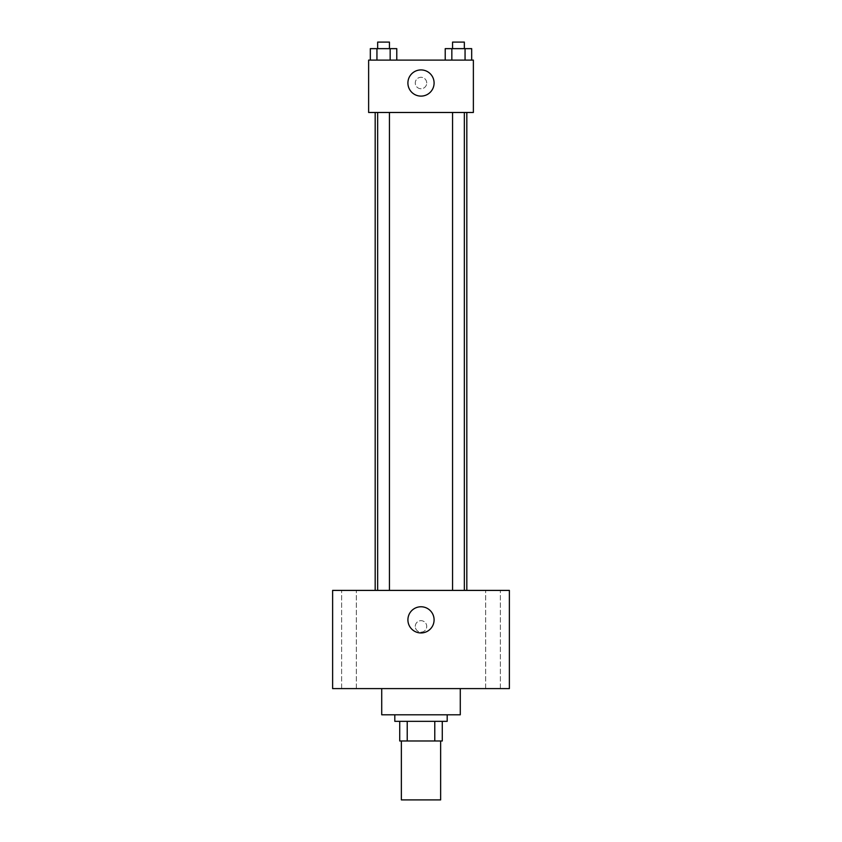 <?xml version="1.0" encoding="UTF-8"?>
<svg xmlns="http://www.w3.org/2000/svg" width="842" height="842" viewBox="0 0 842 842"><rect width="100%" height="100%" fill="white"/><g stroke="black" fill="none" stroke-linecap="round" stroke-linejoin="round"><path stroke-width="0.63" stroke-dasharray="4.21 3.16" d="M440.64 799.9L401.36 799.9M440.64 740.981L401.36 740.981L440.64 740.981M407.223 740.981L399.718 740.981L399.718 721.341L407.223 721.341L407.223 740.981L442.282 740.981M434.777 721.341L407.223 721.341L434.777 721.341L434.777 740.981M407.223 721.341L399.718 721.341M394.814 721.341L447.186 721.341M421 714.795L394.814 714.795L421 714.795M460.279 714.795L381.721 714.795M460.279 688.598L381.721 688.598L460.279 688.598M348.988 688.598L356.345 688.598L348.988 688.598M493.012 688.598L500.369 688.598L493.012 688.598M332.622 688.598L509.378 688.598L509.378 590.4L332.622 590.4L332.622 688.598M348.988 590.4L356.345 590.4L348.988 590.4M493.012 590.4L500.369 590.4L493.012 590.4M421 606.766A13.093 13.093 0 0 1 432.335 626.406A13.093 13.093 0 0 1 409.665 626.406A13.093 13.093 0 0 1 421 606.766M415.274 626.406A5.726 5.726 0 0 1 423.863 621.449A5.726 5.726 0 0 1 423.863 631.374A5.726 5.726 0 0 1 415.274 626.406A5.726 5.726 0 0 1 423.863 621.449A5.726 5.726 0 0 1 423.863 631.374A5.726 5.726 0 0 1 415.274 626.406M509.378 620.68L509.378 632.132L509.378 620.68M332.622 632.132L332.622 620.68L332.622 632.132M383.552 590.4L377.658 590.4L383.552 590.4M458.448 590.4L464.342 590.4L458.448 590.4M389.446 590.4L377.658 590.4L389.446 590.4L389.446 112.481L377.658 112.481L389.446 112.481M466.826 590.4L375.174 590.4L466.826 590.4M466.826 112.481L375.174 112.481L466.826 112.481M452.554 112.481L464.342 112.481L452.554 112.481L464.342 112.481L452.554 112.481L452.554 590.4M464.342 112.481L464.342 590.4M368.628 112.481L473.372 112.481L473.372 60.108L368.628 60.108L368.628 112.481M426.726 83.021A5.726 5.726 0 0 0 418.137 78.053A5.726 5.726 0 0 0 418.137 87.978A5.726 5.726 0 0 0 426.726 83.021A5.726 5.726 0 0 0 418.137 78.053A5.726 5.726 0 0 0 418.137 87.978A5.726 5.726 0 0 0 426.726 83.021M370.322 60.108L370.322 48.647L376.942 48.647L376.942 60.108L370.322 60.108L396.782 60.108L370.322 60.108L396.782 60.108L370.322 60.108L396.782 60.108L370.322 60.108L376.942 60.108L376.942 48.647L396.782 48.647L390.162 48.647L390.162 60.108L390.162 48.647L370.322 48.647L396.782 48.647L396.782 60.108M445.218 60.108L445.218 48.647L451.838 48.647L451.838 60.108L445.218 60.108L471.678 60.108L445.218 60.108L471.678 60.108L445.218 60.108L471.678 60.108L445.218 60.108L451.838 60.108L451.838 48.647L471.678 48.647L465.058 48.647L465.058 60.108L465.058 48.647L445.218 48.647L471.678 48.647L471.678 60.108M368.628 88.747L368.628 77.285L368.628 88.747M473.372 77.285L473.372 88.747L473.372 77.285M434.093 83.021A13.093 13.093 0 0 1 414.453 94.357A13.093 13.093 0 0 1 414.453 71.675A13.093 13.093 0 0 1 434.093 83.021M464.342 48.647L452.554 48.647L464.342 48.647L452.554 48.647L464.342 48.647L464.342 42.1L452.554 42.1L464.342 42.1L452.554 42.1L452.554 48.647M389.446 48.647L377.658 48.647L389.446 48.647L377.658 48.647L389.446 48.647L389.446 42.1L377.658 42.1L389.446 42.1L377.658 42.1L377.658 48.647M465.058 48.647L465.058 60.108M451.838 48.647L451.838 60.108M390.162 48.647L390.162 60.108M376.942 48.647L376.942 60.108M356.345 688.598L356.345 590.4L356.345 688.598M341.631 688.598L341.631 590.4L341.631 688.598M500.369 688.598L500.369 590.4L500.369 688.598M485.655 688.598L485.655 590.4L485.655 688.598M377.658 112.481L377.658 590.4"/><path stroke-width="1.26" d="M401.36 740.981L401.36 799.9L440.64 799.9L440.64 740.981M434.777 721.341L434.777 740.981L399.718 740.981L399.718 721.341M434.777 740.981L442.282 740.981L442.282 721.341L442.282 740.981M447.186 714.795L447.186 721.341L394.814 721.341L394.814 714.795M407.223 721.341L407.223 740.981M381.721 688.598L381.721 714.795L460.279 714.795L460.279 688.598M509.378 688.598L332.622 688.598L332.622 590.4L509.378 590.4L509.378 688.598M421 606.766A13.093 13.093 0 0 1 432.335 626.406A13.093 13.093 0 0 1 409.665 626.406A13.093 13.093 0 0 1 421 606.766M466.826 112.481L466.826 590.4M452.554 590.4L452.554 112.481M389.446 112.481L389.446 590.4M473.372 112.481L368.628 112.481L368.628 60.108L473.372 60.108L473.372 112.481M434.093 83.021A13.093 13.093 0 0 1 414.453 94.357A13.093 13.093 0 0 1 414.453 71.675A13.093 13.093 0 0 1 434.093 83.021M471.678 60.108L471.678 48.647L445.218 48.647L445.218 60.108M465.058 48.647L465.058 60.108M451.838 48.647L451.838 60.108M452.554 48.647L452.554 42.1L464.342 42.1L464.342 48.647M396.782 60.108L396.782 48.647L370.322 48.647L370.322 60.108M390.162 48.647L390.162 60.108M376.942 48.647L376.942 60.108M377.658 48.647L377.658 42.1L389.446 42.1L389.446 48.647M375.174 112.481L375.174 590.4M464.342 590.4L464.342 112.481M377.658 112.481L377.658 590.4"/></g></svg>
